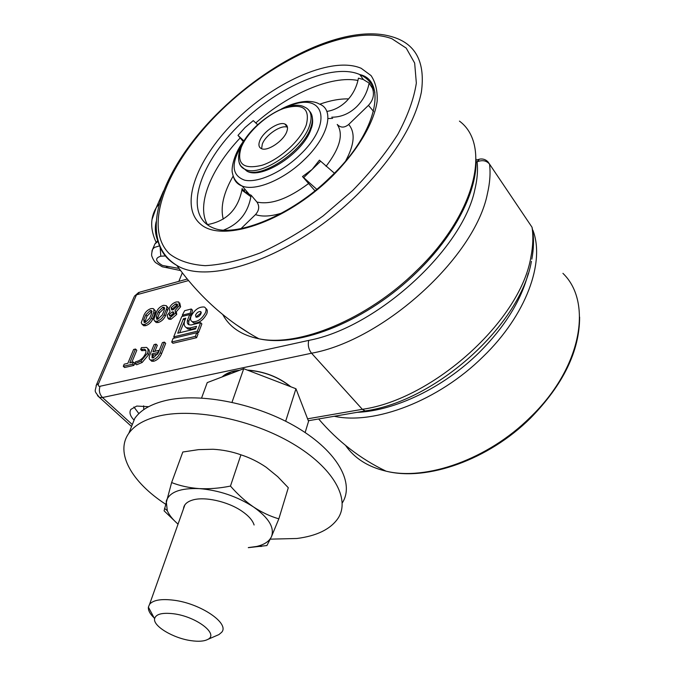 <?xml version="1.0" encoding="UTF-8"?>
<svg xmlns="http://www.w3.org/2000/svg" width="675" height="675" viewBox="0 0 675 675"><rect width="100%" height="100%" fill="white"/><g stroke="black" fill="none" stroke-linecap="round" stroke-linejoin="round"><path stroke-width="1.01" d="M201.243 312.736L196.788 316.305L196.577 317.225M201.04 313.639L200.559 311.546C198.585 311.386 196.914 312.55 195.547 315.023L196.028 317.132C198.003 317.284 199.673 316.119 201.04 313.639M191.101 316.136C190.08 318.988 190.502 320.844 192.375 321.697C197.572 322.093 201.96 319.03 205.546 312.508C206.525 309.69 206.103 307.859 204.272 307.015C199.091 306.602 194.695 309.639 191.101 316.136M192.097 321.578L193.624 322.979C198.821 323.384 203.209 320.321 206.786 313.799C207.714 311.15 207.385 309.361 205.774 308.433M301.902 404.131L298.485 395.297M290.874 386.8C278.589 376.886 264.052 371.301 247.278 370.06M239.802 370.195L234.537 370.963C229.179 372.119 225.045 374.11 222.134 376.928M148.576 406.696L136.747 406.063L130.866 409.396C129.052 412.484 130.123 416.062 134.089 420.137M196.898 332.876L198.61 332.463L201.867 323.933L200.618 322.642L191.152 324.962L189.025 324.785C187.405 324.076 186.899 322.549 187.507 320.195L189.717 314.55L181.744 316.567L173.711 336.867L197.345 331.172L200.618 322.642M188.789 324.683L188.755 321.469L190.957 315.832L189.717 314.55M196.611 337.686L198.011 334.015L196.754 332.724L173.112 338.403L171.678 342.031L172.943 343.288L196.611 337.686L195.345 336.395L196.754 332.724M154.102 309.547L155.275 310.652L155.436 312.145L152.702 319.224C151.141 322.481 148.795 324.641 145.665 325.688L143.657 325.721L142.636 324.717M179.71 302.948L180.605 306.83L176.344 311.698L176.707 314.39L171.02 319.283L169.071 319.317L168.21 318.448M135.523 349.026L129.769 362.897L133.456 362.053L132.578 364.179L123.297 366.306L124.183 364.188L127.837 363.344L133.599 349.481L135.523 349.026L136.797 350.249L131.752 362.441M133.456 362.053L134.738 363.277L133.869 365.403L124.588 367.521L123.297 366.306M136.696 364.753L134.84 363.656L135.633 361.716L136.342 361.572C140.265 360.661 143.286 358.104 145.387 353.902C146.374 351.464 146.104 349.912 144.593 349.253L141.379 349.329L142.653 350.561L141.927 350.747L140.653 349.515L141.438 347.608L146.517 347.406C148.238 348.427 148.517 350.443 147.352 353.447L148.627 354.687L142.155 362.467L136.696 364.753L134.84 363.656M145.834 350.477L142.653 350.561M147.791 348.637C149.512 349.667 149.791 351.683 148.627 354.687M156.06 344.115L152.98 351.734L158.752 350.384L157.899 352.519L152.12 353.869L152.044 357.851L153.411 357.834L158.254 352.983L162.422 342.596L164.413 342.115L160.245 352.561C158.676 356.341 156.119 358.813 152.55 359.977L150.449 360.003C148.972 359.193 148.778 357.514 149.875 354.974L154.086 344.587L156.06 344.115L157.326 345.364L154.946 351.278M157.739 354.105L153.402 355.109L152.626 357.936M164.413 342.115L165.687 343.373L161.519 353.81C159.967 357.598 157.402 360.062 153.841 361.226L151.732 361.243L150.643 360.188M166.75 306.29L167.906 307.37L168.083 308.872L165.383 315.984C163.831 319.267 161.468 321.435 158.287 322.498L156.22 322.532L155.166 321.486M189.987 314.837L191.489 314.449L192.527 310.272L191.295 308.998L184.655 310.694L182.292 315.191L183.254 316.187M152.55 359.977L153.841 361.226M160.245 352.561L161.519 353.81M151.875 354.476L153.157 355.717M152.12 353.869L153.402 355.109M147.352 353.447L140.873 361.235L142.155 362.467M140.873 361.235L135.405 363.53M141.379 349.329L140.653 349.515M132.578 364.179L133.869 365.403M179.381 305.564L175.112 310.441L175.466 313.124L169.779 318.026L167.83 318.06L167.197 315.242L170.032 311.749L169.163 308.222C170.724 305.007 173.078 302.923 176.243 301.97L178.689 301.902L179.381 305.564L180.605 306.83M177.398 306.079L176.909 303.952L175.424 303.986L171.113 307.716L171.644 309.884L173.062 309.859L177.398 306.079M173.593 313.369L173.239 311.875L172.252 311.892L169.265 314.483L169.585 315.993L170.606 315.976L173.593 313.369M169.779 318.026L171.02 319.283M175.466 313.124L176.707 314.39M177.635 305.117L176.648 305.243L172.344 308.973L172.108 309.977M175.424 303.986L176.648 305.243M171.113 307.716L172.344 308.973M173.686 313.107L170.497 315.74L169.265 314.483M172.252 311.892L173.483 313.149M166.43 309.116L164.143 314.736C162.591 318.018 160.228 320.186 157.047 321.258L154.718 321.173L153.782 319.52L156.566 311.681C158.102 308.467 160.439 306.34 163.569 305.294L166.387 305.691L166.885 306.956L166.43 309.116L167.653 310.373M158.313 311.614L156.33 316.448L156.71 319.241L157.874 319.224L162.329 314.904L164.303 310.053L163.949 307.285L162.751 307.302L158.313 311.614L159.545 312.854L157.199 319.317M164.143 314.736L165.383 315.984M157.047 321.258L158.287 322.498M162.751 307.302L163.974 308.551L159.545 312.854M156.33 316.448L157.57 317.689M164.666 308.45L163.974 308.551M153.765 312.407L151.462 317.984C149.901 321.249 147.555 323.409 144.425 324.456L142.155 324.38L141.244 322.734L144.062 314.93C145.614 311.74 147.926 309.631 151.006 308.602L153.124 308.559L153.917 309.192L153.765 312.407L154.997 313.647M145.775 314.871L143.775 319.672L144.129 322.456L145.26 322.439L149.681 318.153L151.672 313.335L151.352 310.576L150.179 310.593L145.775 314.871L147.015 316.094L144.644 322.532M151.462 317.984L152.702 319.224M144.425 324.456L145.665 325.688M150.179 310.593L151.411 311.825L147.015 316.094M143.775 319.672L145.015 320.895M152.044 311.732L151.411 311.825M171.678 342.031L195.345 336.395M196.56 326.337L189.844 327.974L186.688 327.738C184.351 326.717 183.651 324.489 184.596 321.064L185.726 318.187L183.423 318.769L177.727 333.214L195.581 328.877L196.56 326.337M197.345 331.172L198.61 332.463M187.507 320.195L188.755 321.469M173.711 336.867L174.833 337.989M195.885 328.092L191.101 329.257L187.945 329.02L186.013 327.417M189.844 327.974L191.101 329.257M185.034 319.942L179.668 332.741M183.423 318.769L184.663 320.043M182.292 315.191L190.249 313.175L191.295 308.998M190.249 313.175L191.489 314.449M191.177 640.676C198.627 641.731 204.162 641.309 207.782 639.411C219.282 634.171 196.214 616.494 173.568 613.769C162.135 612.444 155.815 614.098 154.592 618.739C152.972 626.172 173.492 638.331 191.177 640.676M154.153 617.92C149.985 613.963 148.061 610.36 148.39 607.12L149.597 604.243C153.259 600.05 161.249 598.7 173.576 600.193C200.559 603.366 230.048 623.523 221.611 632.332L218.911 634.593L216.312 635.715M201.589 398.005L207.242 382.607L243.726 368.702L295.954 388.749L308.551 421.318L305.142 432.532M232.014 402.241L243.726 368.702M285.668 421.234L295.954 388.749M301.573 403.287L298.814 396.157M290.486 386.648C278.378 376.979 264.111 371.503 247.674 370.212M239.304 370.381L231.297 371.976L222.623 376.743M286.808 131.566C288.157 127.676 287.508 125.162 284.867 124.023C278.691 121.154 262.87 131.861 259.689 140.982C258.238 144.965 258.879 147.547 261.622 148.728C267.73 151.588 283.778 140.704 286.808 131.566M287.449 127.271L287.423 127.263C281.247 124.377 265.444 135.051 262.288 144.172L261.596 148.719M285.449 124.765L285.989 124.647M168.91 267.874L167.873 267.899L165.94 266.077L179.002 268.439M133.895 406.966L138.873 413.606M143.64 405.835L143.775 409.615M160.161 247.396L160.793 256.205C154.752 258.12 155.301 261.191 162.439 265.427L165.94 266.077M160.203 198.636L163.502 190.983M165.485 504.115C131.836 482.212 114.775 452.798 128.841 433.274C134.705 425.039 145.049 419.226 159.874 415.817C194.873 407.86 252.222 419.58 292.739 443.661C333.408 467.682 350.646 499.087 338.082 518.24C330.607 529.183 316.879 535.933 296.907 538.49L270.337 539.148M130.022 430.321L134.806 418.34C140.695 409.978 151.023 404.038 165.788 400.503C200.627 392.251 257.521 403.734 297.633 427.807C337.888 451.837 354.856 483.477 342.267 502.943M243.329 141.649L237.98 135.371L245.101 127.474L253.277 120.606L257.664 124.698M326.042 166.337C339.972 148.112 343.702 134.148 337.222 124.445C340.622 127.955 344.444 127.955 348.697 124.453L368.44 105.367C373.174 100.254 374.532 94.593 372.516 88.383L369.132 83.084C367.31 92.416 363.091 100.347 356.493 106.878C349.532 113.442 341.761 116.868 333.163 117.163L331.746 117.188M326.827 111.434C333.931 110.32 340.327 107.055 346.03 101.63C352.536 95.192 356.678 87.379 358.442 78.165L363.369 79.549L369.132 83.084M207.385 224.598C226.319 221.231 237.819 209.739 241.886 190.122L242.08 188.595L246.35 193.387L251.083 195.168L256.947 202.07C259.681 206.221 259.2 210.406 255.479 214.616L241.076 228.555M316.744 189.287L302.493 176.555L314.938 190.755M302.493 176.555L312.103 169.459L319.435 160.161L334.353 173.163M223.889 229.964C238.933 223.99 247.927 212.912 250.872 196.712L251.083 195.168M237.98 135.371L243.886 140.881M254.104 524.998C252.653 520.332 248.527 515.683 241.734 511.059C227.635 501.356 204.145 496.226 192.265 500.141C186.764 501.896 183.836 504.782 183.49 508.807M178.023 524.197L164.084 510.815L171.619 482.574L182.815 452.014L198.509 449.643L213.022 449.255C222.86 449.828 232.166 451.676 240.924 454.815C249.758 457.65 258.179 461.801 266.203 467.269L277.695 476.643L288.301 487.721L278.843 518.83L271.443 536.726L266.903 545.543L248.299 547.67M171.619 482.574C180.039 485.857 189.236 487.865 199.226 488.607C209.326 489.097 219.738 488.261 230.462 486.076C237.659 494.345 245.346 501.314 253.538 506.976C261.9 512.443 270.337 516.392 278.843 518.83M240.924 454.815L230.462 486.076M248.316 547.602L256.677 546.446C264.279 544.674 269.207 541.434 271.443 536.726C274.784 527.774 268.81 517.86 253.538 506.976C237.043 496.361 218.936 490.236 199.226 488.607C180.293 487.932 169.298 492.126 166.236 501.188L167.282 510.688C169.248 515.177 172.834 519.657 178.048 524.129M188.468 280.581L136.477 294.84L98.55 383.662C97.883 385.585 98.381 386.446 100.027 386.269L308.753 340.394C376.312 327.763 462.62 249.64 474.854 189.557C477.292 179.474 478.043 170.218 477.107 161.806L476.052 162.11M531.833 259.183C533.655 249.261 533.984 239.937 532.811 231.204L532.035 227.256L489.544 164.118C486.472 160.54 482.33 159.773 477.107 161.806L479.402 159.157C482.709 158.541 485.553 159.418 487.949 161.806L489.544 164.118C490.632 173.036 489.932 182.849 487.443 193.565C475.065 257.386 383.206 340.478 311.538 353.219L362.348 409.312C433.072 399.431 520.779 320.363 530.93 256.795C533.039 246.139 533.41 236.292 532.035 227.256L530.44 224.893M308.753 340.394C307.673 345.111 308.602 349.388 311.538 353.219L102.499 397.516L132.317 424.567M100.027 386.269C98.668 390.488 99.495 394.242 102.499 397.516L99.478 397.448L97.487 395.618M307.581 418.829L362.348 409.312L365.158 410.94L308.323 420.744M366.483 410.712L365.158 410.94C436.269 401.11 520.611 324.633 531.419 261.309M138.746 292.393L134.367 296.232L139.776 292.14L187.22 279.062M98.55 383.662L96.415 384.91L134.03 297.025M131.557 426.482L99.478 397.448C93.378 389.796 95.268 392.192 96.415 384.91L96.086 385.712M357.041 412.341C394.605 410.915 443.34 387.804 478.913 352.789C504.74 327.038 521.176 300.603 528.213 273.485M334.235 416.273C374.313 425.081 438.345 401.009 483.038 356.729C525.968 315.402 545.316 262.482 532.921 230.276M345.617 445.475C354.502 458.325 367.976 466.889 386.049 471.167C426.102 481.013 487.898 459.413 530.179 417.395C581.344 368.44 593.241 302.459 562.925 273.341M241.304 166.362L247.008 171.197C262.432 178.478 303.488 150.652 310.778 127.457C313.276 120.209 312.871 114.775 309.538 111.164M241.22 147.395C236.233 163.822 243.177 169.788 262.06 165.265C279.669 159.578 300.898 140.181 306.332 124.791C310.272 108.405 302.771 102.938 283.821 108.397C266.692 114.539 247.151 132.443 241.22 147.395M310.989 129.144C303.649 152.516 262.069 180.056 247.008 171.197L245.683 169.611C238.427 166.261 236.706 159.03 240.528 147.909C248.881 124.791 289.018 98.061 304.518 107.047C311.04 109.898 312.702 116.151 309.496 125.795C302.172 148.989 261.098 176.867 245.683 169.611C242.215 168.32 240.038 165.957 239.127 162.532M158.068 241.363L154.955 243.869L154.288 245.405M165.341 255.96L160.793 256.205M151.926 251.108L152.668 249.193L154.406 247.438L159.528 245.86M157.697 240.604C155.166 233.938 154.668 227.61 156.195 221.619M152.035 219.476L156.203 207.765L159.232 203.816M249.252 333.222L236.478 324.877M459.447 121.103C491.737 144.88 475.622 214.363 416.357 270.903C367.116 319.486 298.434 347.296 258.913 338.774C241.616 335.281 229.567 327.206 222.758 314.533M416.855 272.168C368.077 320.093 300.164 348.207 258.913 338.774C226.876 321.334 199.505 296.865 176.799 265.385C133.962 239.034 162.557 165.788 221.695 109.358C273.164 59.602 346.039 23.431 391.416 36.577C415.589 43.301 425.571 61.864 421.352 92.272C414.644 124.386 393.238 158.532 357.142 194.712C294.865 256.154 209.545 286.183 176.799 265.385C165.839 259.192 159.3 249.801 157.174 237.212M352.671 190.502L323.266 215.814C302.29 230.968 281.323 243.312 260.373 252.855C240.072 260.499 221.678 264.769 205.2 265.672C190.249 264.668 178.284 260.685 169.324 253.724C141.252 225.956 168.674 160.76 222.134 109.493C275.273 58.016 351.017 23.591 391.854 38.703L406.215 48.111L414.661 63.062L416.34 83.084C413.969 98.685 407.776 115.788 397.786 134.393C385.687 153.402 370.651 172.1 352.671 190.502M331.256 177.213C284.386 222.868 221.138 243.312 200.23 223.855C178.537 205.09 197.438 157.098 237.279 118.901C276.843 80.511 332.969 56.042 361.209 68.31L371.031 75.566C375.595 82.342 377.637 90.906 377.156 101.267C374.009 123.204 357.058 151.681 331.256 177.213M363.369 79.549L359.8 74.579C387.197 80.367 377.747 132.781 330.514 176.968C291.254 216.067 236.824 236.334 215.3 228.715C181.516 217.654 197.826 163.915 241.414 122.96C278.817 86.248 333.096 62.581 359.8 74.579C367.681 77.988 372.71 83.945 374.895 92.441M207.453 224.598C196.045 205.259 210.811 168.902 240.14 137.987M371.208 85.995L373.832 88.222M255.749 122.951C288.773 93.842 331.619 75.144 357.961 80.468M281.829 213.055C271.148 216.413 262.364 216.937 255.479 214.616M308.273 183.752C287.989 198.897 270.877 204.998 256.947 202.07M281.441 108.97C290.604 104.178 299.287 101.638 307.479 101.351C312.753 101.478 316.676 102.364 319.267 104.017C335.062 109.468 328.472 136.814 304.324 159.671C283.897 179.752 255.496 191.464 242.215 186.081C237.549 184.334 234.622 181.153 233.423 176.546M247.16 193.936L246.198 190.755M287.339 106.861C323.637 90.079 334.724 122.276 299.666 155.115C281.762 172.488 257.622 183.22 244.586 180.157C231.542 175.39 230.698 163.527 242.047 144.568M368.44 105.367L373.587 111.443M348.697 124.453C355.43 132.418 354.476 144.45 345.853 160.549M223.239 219.13C220.21 207.157 223.535 192.78 233.221 175.981M244.215 191.43L244.721 189.025M319.722 104.212C330.286 100.465 339.913 98.693 348.595 98.904M327.983 118.555L332.64 118.37M241.886 190.122L250.872 196.712M303.623 177.66L320.574 161.266M200.559 311.546L201.175 312.188M192.375 321.697L193.624 322.979M151.732 361.243L150.449 360.003M145.825 350.452L144.593 349.253M169.071 319.317L167.83 318.06M177.576 304.636L176.909 303.952M173.711 312.356L173.239 311.875M156.22 322.532L154.972 321.292M164.557 307.901L163.949 307.285M143.657 325.721L142.408 324.489M151.934 311.158L151.352 310.576M186.688 327.738L187.945 329.02M478.558 159.41L476.044 160.152M207.782 639.411L218.911 634.593M149.597 604.243L184.899 504.833M154.592 618.739L148.39 607.12M318.634 418.964C337.905 441.45 360.374 458.848 386.049 471.167C427.064 481.537 488.498 459.802 530.466 418.163M530.491 418.137C563.203 384.699 579.58 351.025 579.623 317.115M287.423 127.263L284.867 124.023M311.158 128.663C312.736 124.926 313.048 120.749 312.103 116.142M157.849 240.486L154.955 243.869L152.668 249.193C151.597 252.99 151.352 255.386 151.926 256.382C153.023 259.293 154.263 261.394 155.663 262.668L162.245 266.777L167.873 267.899M178.841 281.374L182.301 272.843M180.571 270.557L167.957 267.924M156.052 242.19C150.171 229.281 150.221 217.806 156.203 207.765L163.105 191.987M128.841 433.274L134.806 418.34M245.244 139.101C233.795 152.685 230.85 169.374 232.529 173.315C233.499 178.833 236.722 183.094 242.215 186.081L249.809 194.999M372.516 88.383L374.321 90.383M247.253 193.987L247.143 191.877M476.018 158.996C477.529 190.831 455.017 235.297 416.888 272.135M167.282 510.688L164.514 508.334M256.677 546.446L261.562 546.413"/></g></svg>
